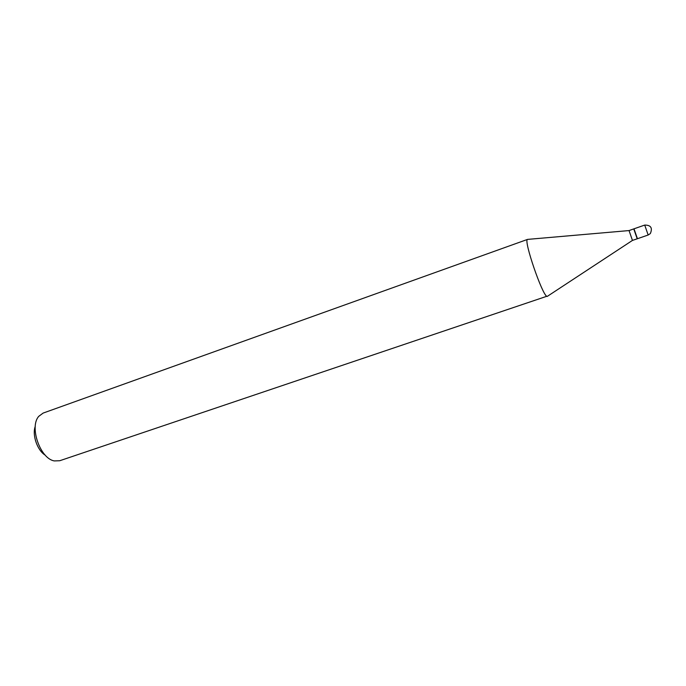 <?xml version="1.0" encoding="UTF-8"?>
<svg xmlns="http://www.w3.org/2000/svg" width="686" height="686" viewBox="0 0 686 686"><rect width="100%" height="100%" fill="white"/><g stroke="black" fill="none" stroke-linecap="round" stroke-linejoin="round"><path stroke-width="1.03" d="M637.44 238.719L634.001 228.815L644.711 225.077L648.167 235.006L637.44 238.719M637.174 238.694L633.753 228.901L629.036 230.573L527.551 239.397L43.132 413.083L38.785 416.308C29.104 426.795 40.2 458.694 54.297 460.915L59.708 460.743L546.785 296.283C541.991 294.294 523.812 241.138 527.363 239.534M637.191 238.805L632.458 240.417L629.036 230.573M45.285 455.204C37.361 450.513 31.959 434.967 35.26 426.375M648.167 235.006L650.328 233.583C652.746 227.906 650.877 225.068 644.711 225.077M632.458 240.417L547.162 296.463"/></g></svg>
